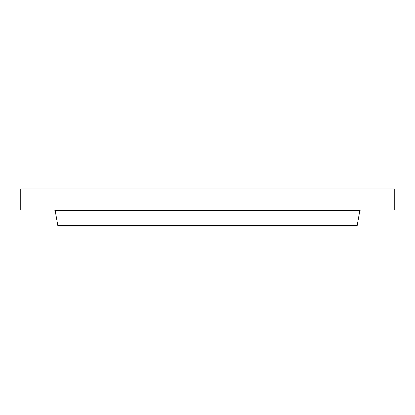 <?xml version="1.0" encoding="UTF-8"?>
<svg xmlns="http://www.w3.org/2000/svg" width="415" height="415" viewBox="0 0 415 415"><rect width="100%" height="100%" fill="white"/><g stroke="black" fill="none" stroke-linecap="round" stroke-linejoin="round"><path stroke-width="0.62" d="M20.75 188.882L394.25 188.882L394.25 210.011L20.75 210.011L20.75 188.882M357.196 225.537L57.804 225.537L58.494 226.118L356.506 226.118L357.196 225.537L359.831 210.587L360.521 210.011M57.804 225.537L55.169 210.587L359.831 210.587M55.169 210.587L54.479 210.011M349.02 210.587L349.02 210.011"/></g></svg>
